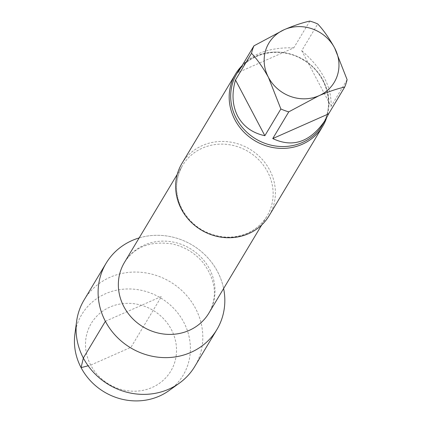 <?xml version="1.0" encoding="UTF-8"?>
<svg xmlns="http://www.w3.org/2000/svg" width="422" height="422" viewBox="0 0 422 422"><rect width="100%" height="100%" fill="white"/><g stroke="black" fill="none" stroke-linecap="round" stroke-linejoin="round"><path stroke-width="0.32" stroke-dasharray="2.11 1.58" d="M309.843 21.1L293.823 47.828L237.945 72.558M293.823 47.828C270.898 47.238 253.77 52.982 242.434 65.062M347.106 79.668L331.091 106.397L301.725 50.698L317.745 23.97M331.091 106.397C331.803 86.826 322.012 68.264 301.725 50.698M139.149 237.918A64.561 59.903 -149.1 0 1 223.618 288.548A64.561 59.903 -149.1 0 0 139.149 237.918M181.924 163.456A50.825 47.159 -149.1 0 1 202.317 145.574A50.825 47.159 -149.1 0 1 261.207 158.287A50.825 47.159 -149.1 0 1 269.12 215.716M241.474 66.265A50.825 47.159 -149.1 0 1 255.859 56.237A50.825 47.159 -149.1 0 1 311.119 65.473A50.825 47.159 -149.1 0 1 326.586 117.88M90.719 365.109A46.378 43.033 -149.1 0 1 109.836 307.116A46.378 43.033 -149.1 0 1 171.306 329.45A46.378 43.033 -149.1 0 1 152.184 387.443A46.378 43.033 -149.1 0 1 90.719 365.109M74.894 334.219A59.085 54.823 -149.1 0 1 105.442 293.77A59.085 54.823 -149.1 0 1 180.827 317.26A59.085 54.823 -149.1 0 1 168.99 390.614M84.062 300.026A64.561 59.903 -149.1 0 1 109.963 277.312A64.561 59.903 -149.1 0 1 184.773 293.459A64.561 59.903 -149.1 0 1 194.816 366.401M105.379 321.284L161.468 296.466L131.01 347.28L90.719 365.109L88.151 365.784M124.443 262.458A49.237 45.687 -149.1 0 1 190.164 248.584A49.237 45.687 -149.1 0 1 208.911 313.082C217.9 296.761 215.858 279.828 202.782 262.284C194.558 252.725 184.293 246.596 171.986 243.884C150.142 240.793 134.291 246.986 124.443 262.458M182.035 209.697A49.237 45.687 -149.1 0 1 182.578 165.456A49.237 45.687 -149.1 0 1 248.3 151.582A49.237 45.687 -149.1 0 1 267.047 216.08A49.237 45.687 -149.1 0 1 224.24 237.275A49.237 45.687 -149.1 0 1 182.035 209.697M236.853 73.66A49.875 46.272 -149.1 0 1 303.423 59.607A49.875 46.272 -149.1 0 1 322.413 124.938C335.548 104.434 326.549 73.138 303.17 59.887C280.466 45.608 248.722 52.449 236.853 73.66M261.74 224.931L267.047 216.08C261.904 224.509 254.556 230.549 245.008 234.194C238.177 236.716 230.987 237.623 223.444 236.911C205.018 234.511 191.245 225.301 182.114 209.28C174.608 193.988 174.766 179.376 182.578 165.456L177.272 174.307"/><path stroke-width="0.63" d="M242.434 65.062L239.817 68.717L237.945 72.558L253.965 45.829L284.159 29.704C294.166 25.457 302.727 22.588 309.843 21.1A49.875 46.272 -149.1 0 1 317.745 23.97C323.542 30.147 329.192 38.175 334.678 48.055L347.106 79.668A49.875 46.272 -149.1 0 1 344.653 87.117C337.542 88.604 328.981 91.474 318.963 95.72L288.769 111.846L272.749 138.574L328.632 113.85L344.653 87.117M272.749 138.574C293.053 148.127 310.592 141.934 325.373 119.996L328.632 113.85M235.487 80.011L264.852 135.705L280.873 108.976L268.445 77.368C262.953 67.488 257.309 59.46 251.507 53.283L235.487 80.011C231.594 93.515 232.332 105.558 237.702 116.134C243.383 126.51 252.43 133.035 264.852 135.705M268.445 77.368A38.122 35.369 -149.1 0 1 284.159 29.704A38.122 35.369 -149.1 0 1 334.678 48.055A38.122 35.369 -149.1 0 1 318.963 95.72A38.122 35.369 -149.1 0 1 268.445 77.368M251.507 53.283A49.875 46.272 -149.1 0 1 253.965 45.829M288.769 111.846A49.875 46.272 -149.1 0 1 280.873 108.976M131.991 240.561A64.561 59.903 -149.1 0 1 139.149 237.918A64.561 59.903 -149.1 0 0 131.991 240.561A64.561 59.903 -149.1 0 0 105.379 321.284A64.561 59.903 -149.1 0 0 182.589 355.35A64.561 59.903 -149.1 0 0 223.618 288.548A64.561 59.903 -149.1 0 1 216.839 329.651A64.561 59.903 -149.1 0 1 130.672 347.844A64.561 59.903 -149.1 0 1 106.091 263.275A64.561 59.903 -149.1 0 1 131.991 240.561M326.586 117.88A50.825 47.159 -149.1 0 1 322.661 126.378L269.12 215.716A50.825 47.159 -149.1 0 1 224.931 237.597A50.825 47.159 -149.1 0 1 181.365 209.127A50.825 47.159 -149.1 0 1 181.924 163.456L235.471 74.119A50.825 47.159 -149.1 0 1 241.474 66.265M322.661 126.378A50.825 47.159 -149.1 0 1 278.473 148.259A50.825 47.159 -149.1 0 1 234.906 119.79A50.825 47.159 -149.1 0 1 235.471 74.119M216.839 329.651L194.816 366.401A64.561 59.903 -149.1 0 1 179.397 383.129L168.99 390.614A59.085 54.823 -149.1 0 1 104.234 391.954A59.085 54.823 -149.1 0 1 74.894 334.219L76.588 321.506A64.561 59.903 -149.1 0 1 84.062 300.026L106.091 263.275M179.397 383.129A64.561 59.903 -149.1 0 1 108.649 384.595A64.561 59.903 -149.1 0 1 76.588 321.506M88.151 365.784L81.082 367.646L83.35 358.035L105.379 321.284M261.74 224.931L208.911 313.082A49.237 45.687 -149.1 0 1 166.104 334.277A49.237 45.687 -149.1 0 1 123.899 306.699A49.237 45.687 -149.1 0 1 124.443 262.458L177.272 174.307M325.373 119.996L322.413 124.938A49.875 46.272 -149.1 0 1 279.053 146.408A49.875 46.272 -149.1 0 1 236.304 118.476A49.875 46.272 -149.1 0 1 236.853 73.66L239.817 68.717"/></g></svg>
